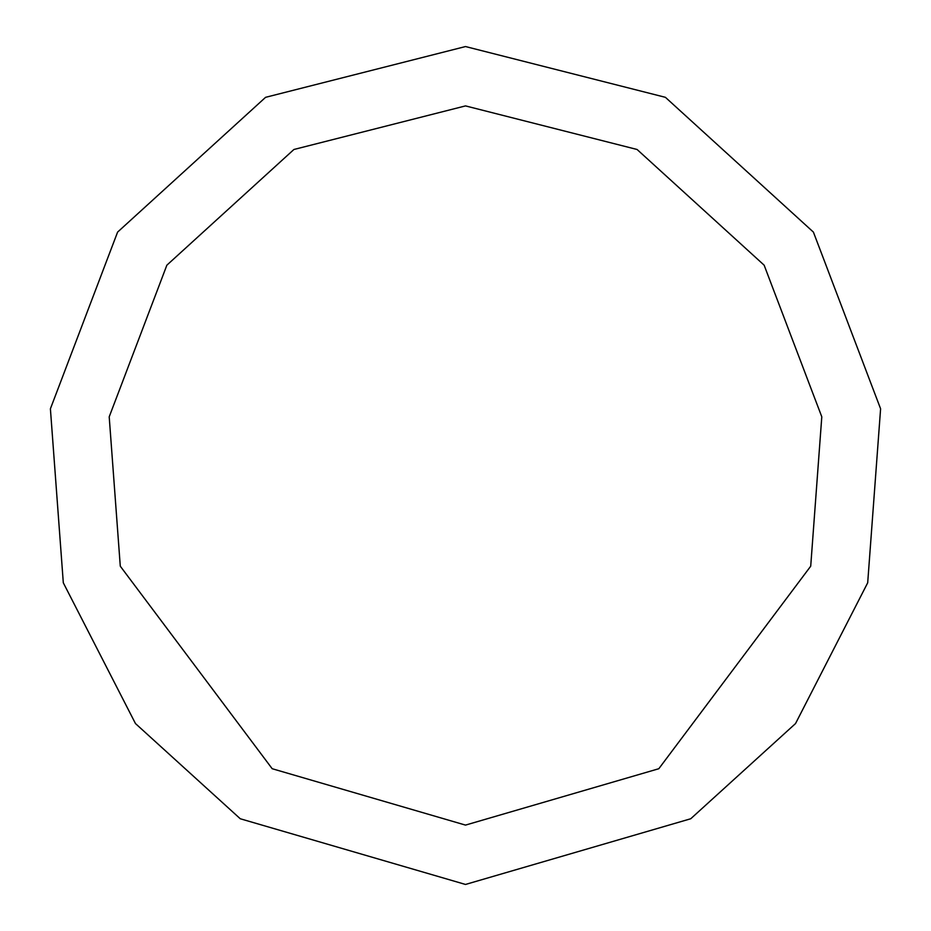 <?xml version="1.0" encoding="UTF-8"?>
<svg xmlns="http://www.w3.org/2000/svg" width="931" height="931" viewBox="0 0 931 931"><rect width="100%" height="100%" fill="white"/><g stroke="black" fill="none" stroke-linecap="round" stroke-linejoin="round"><path stroke-width="1.4" d="M465.5 884.45L690.732 818.756L795.54 723.55L867.692 582.806L880.598 408.814L813.415 232.11L665.409 97.324L465.5 46.55L265.591 97.324L117.585 232.11L50.402 408.814L63.308 582.806L135.461 723.55L240.268 818.756L465.5 884.45M465.5 825.099L658.822 768.715L810.715 566.188L821.794 416.844L764.13 265.172L637.083 149.484L465.5 105.901L293.917 149.484L166.87 265.172L109.206 416.844L120.285 566.188L272.178 768.715L465.5 825.099"/></g></svg>
